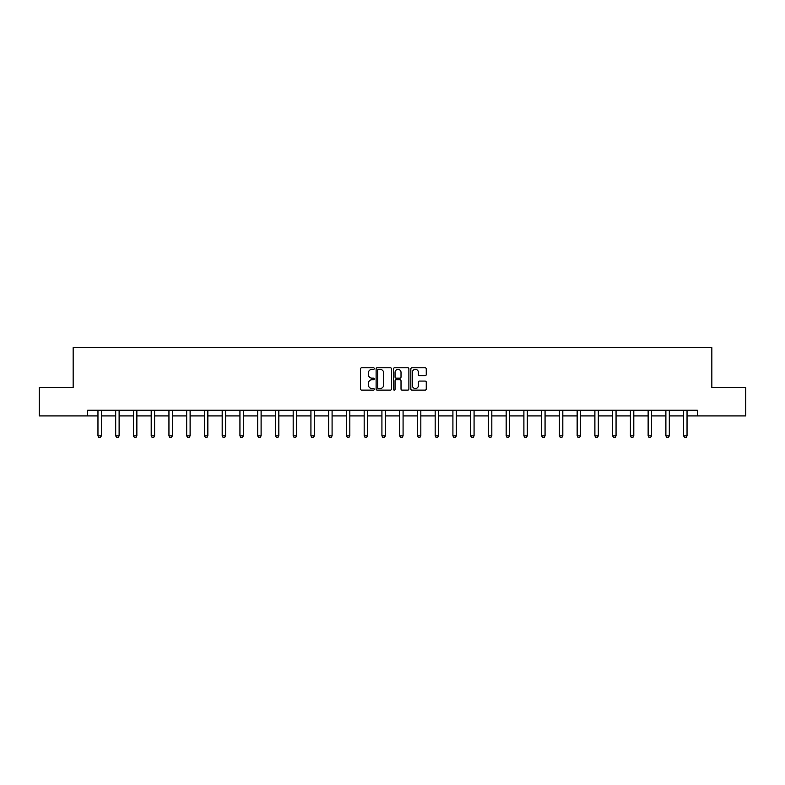 <?xml version="1.0" encoding="UTF-8"?>
<svg xmlns="http://www.w3.org/2000/svg" width="785" height="785" viewBox="0 0 785 785"><rect width="100%" height="100%" fill="white"/><g stroke="black" fill="none" stroke-linecap="round" stroke-linejoin="round"><path stroke-width="1.18" d="M374.298 368.567A0.785 0.785 0 0 0 373.513 367.782L361.649 367.782A1.119 1.119 0 0 0 360.531 368.901L360.531 388.997A1.119 1.119 0 0 0 361.649 390.116L373.513 390.116A0.785 0.785 0 0 0 374.298 389.34A0.785 0.785 0 0 0 373.513 388.555L371.982 388.555A3.572 3.572 0 0 1 368.41 384.984L368.41 383.306A3.572 3.572 0 0 1 371.982 379.734L373.513 379.734A0.785 0.785 0 0 0 374.298 378.949A0.785 0.785 0 0 0 373.513 378.164L371.982 378.164A3.572 3.572 0 0 1 368.41 374.592L368.41 372.924A3.572 3.572 0 0 1 371.982 369.342L373.513 369.342A0.785 0.785 0 0 0 374.298 368.567M425.136 375.652A1.119 1.119 0 0 0 426.255 374.543L426.255 368.901A1.119 1.119 0 0 0 425.136 367.782L411.958 367.782A1.119 1.119 0 0 0 410.84 368.901L410.84 388.997A1.119 1.119 0 0 0 411.958 390.116L425.136 390.116A1.119 1.119 0 0 0 426.255 388.997L426.255 382.187A1.119 1.119 0 0 0 425.136 381.068L419.494 381.068A1.119 1.119 0 0 0 418.376 382.187L418.376 385.563A2.983 2.983 0 0 1 415.393 388.555A2.983 2.983 0 0 1 412.41 385.563L412.41 372.335A2.983 2.983 0 0 1 415.393 369.342A2.983 2.983 0 0 1 418.376 372.335L418.376 374.543A1.119 1.119 0 0 0 419.494 375.652L425.136 375.652M87.606 415.922L39.25 415.922L39.25 387.486L73.152 387.486L73.152 347.667L711.848 347.667L711.848 387.486L745.75 387.486L745.75 415.922L697.394 415.922L697.394 410.241L87.606 410.241L87.606 415.922L97.958 415.922M391.519 368.901A1.119 1.119 0 0 0 390.41 367.782L377.232 367.782A1.119 1.119 0 0 0 376.113 368.901L376.113 388.997A1.119 1.119 0 0 0 377.232 390.116L390.41 390.116A1.119 1.119 0 0 0 391.519 388.997L391.519 368.901M394.59 367.782L407.768 367.782A1.119 1.119 0 0 1 408.887 368.901L408.887 388.997A1.119 1.119 0 0 1 407.768 390.116L402.136 390.116A1.119 1.119 0 0 1 401.017 388.997L401.017 380.853A1.119 1.119 0 0 0 399.899 379.734L396.16 379.734A1.119 1.119 0 0 0 395.041 380.853L395.041 389.34A0.785 0.785 0 0 1 394.256 390.116A0.785 0.785 0 0 1 393.481 389.34L393.481 368.901A1.119 1.119 0 0 1 394.59 367.782M101.363 415.922L115.699 415.922M119.114 415.922L133.45 415.922M136.865 415.922L151.201 415.922M154.616 415.922L168.942 415.922M172.357 415.922L186.693 415.922M190.107 415.922L204.443 415.922M207.858 415.922L222.184 415.922M225.599 415.922L239.935 415.922M243.35 415.922L257.686 415.922M261.101 415.922L275.437 415.922M278.842 415.922L293.178 415.922M296.593 415.922L310.929 415.922M314.343 415.922L328.679 415.922M332.084 415.922L346.421 415.922M349.835 415.922L364.171 415.922M367.586 415.922L381.922 415.922M385.337 415.922L399.663 415.922M403.078 415.922L417.414 415.922M420.829 415.922L435.165 415.922M438.579 415.922L452.916 415.922M456.32 415.922L470.657 415.922M474.071 415.922L488.407 415.922M491.822 415.922L506.158 415.922M509.563 415.922L523.899 415.922M527.314 415.922L541.65 415.922M545.065 415.922L559.401 415.922M562.816 415.922L577.142 415.922M580.557 415.922L594.893 415.922M598.307 415.922L612.643 415.922M616.058 415.922L630.384 415.922M633.799 415.922L648.135 415.922M651.55 415.922L665.886 415.922M669.301 415.922L683.637 415.922M687.042 415.922L697.394 415.922M378.458 369.342A0.785 0.785 0 0 0 377.673 370.127L377.673 387.77A0.785 0.785 0 0 0 378.458 388.555L380.077 388.555A3.572 3.572 0 0 0 383.649 384.984L383.649 372.924A3.572 3.572 0 0 0 380.077 369.342L378.458 369.342M401.017 372.394A2.983 2.983 0 0 0 398.024 369.401A2.983 2.983 0 0 0 395.041 372.394L395.041 377.055A1.119 1.119 0 0 0 396.16 378.164L399.899 378.164A1.119 1.119 0 0 0 401.017 377.055L401.017 372.394M101.5 410.241L101.422 410.486A1.138 1.138 0 0 0 101.363 410.83L101.363 435.861L100.509 437.333L98.812 437.333L97.958 435.861L97.958 410.83A1.138 1.138 0 0 0 97.899 410.486L97.821 410.241M97.958 435.861L101.363 435.861M119.251 410.241L119.173 410.486A1.138 1.138 0 0 0 119.114 410.83L119.114 435.861L118.26 437.333L116.553 437.333L115.699 435.861L115.699 410.83A1.138 1.138 0 0 0 115.65 410.486L115.572 410.241M115.699 435.861L119.114 435.861M136.992 410.241L136.914 410.486A1.138 1.138 0 0 0 136.865 410.83L136.865 435.861L136.011 437.333L134.304 437.333L133.45 435.861L133.45 410.83A1.138 1.138 0 0 0 133.401 410.486L133.322 410.241M133.45 435.861L136.865 435.861M154.743 410.241L154.665 410.486A1.138 1.138 0 0 0 154.616 410.83L154.616 435.861L153.762 437.333L152.054 437.333L151.201 435.861L151.201 410.83A1.138 1.138 0 0 0 151.142 410.486L151.063 410.241M151.201 435.861L154.616 435.861M172.494 410.241L172.415 410.486A1.138 1.138 0 0 0 172.357 410.83L172.357 435.861L171.503 437.333L169.795 437.333L168.942 435.861L168.942 410.83A1.138 1.138 0 0 0 168.893 410.486L168.814 410.241M168.942 435.861L172.357 435.861M190.235 410.241L190.156 410.486A1.138 1.138 0 0 0 190.107 410.83L190.107 435.861L189.254 437.333L187.546 437.333L186.693 435.861L186.693 410.83A1.138 1.138 0 0 0 186.644 410.486L186.565 410.241M186.693 435.861L190.107 435.861M207.986 410.241L207.907 410.486A1.138 1.138 0 0 0 207.858 410.83L207.858 435.861L207.005 437.333L205.297 437.333L204.443 435.861L204.443 410.83A1.138 1.138 0 0 0 204.385 410.486L204.306 410.241M204.443 435.861L207.858 435.861M225.737 410.241L225.658 410.486A1.138 1.138 0 0 0 225.599 410.83L225.599 435.861L224.745 437.333L223.038 437.333L222.184 435.861L222.184 410.83A1.138 1.138 0 0 0 222.135 410.486L222.057 410.241M222.184 435.861L225.599 435.861M243.478 410.241L243.399 410.486A1.138 1.138 0 0 0 243.35 410.83L243.35 435.861L242.496 437.333L240.789 437.333L239.935 435.861L239.935 410.83A1.138 1.138 0 0 0 239.886 410.486L239.808 410.241M239.935 435.861L243.35 435.861M261.228 410.241L261.15 410.486A1.138 1.138 0 0 0 261.101 410.83L261.101 435.861L260.247 437.333L258.54 437.333L257.686 435.861L257.686 410.83A1.138 1.138 0 0 0 257.627 410.486L257.549 410.241M257.686 435.861L261.101 435.861M278.979 410.241L278.901 410.486A1.138 1.138 0 0 0 278.842 410.83L278.842 435.861L277.988 437.333L276.291 437.333L275.437 435.861L275.437 410.83A1.138 1.138 0 0 0 275.378 410.486L275.299 410.241M275.437 435.861L278.842 435.861M296.73 410.241L296.651 410.486A1.138 1.138 0 0 0 296.593 410.83L296.593 435.861L295.739 437.333L294.032 437.333L293.178 435.861L293.178 410.83A1.138 1.138 0 0 0 293.129 410.486L293.05 410.241M293.178 435.861L296.593 435.861M314.471 410.241L314.392 410.486A1.138 1.138 0 0 0 314.343 410.83L314.343 435.861L313.49 437.333L311.782 437.333L310.929 435.861L310.929 410.83A1.138 1.138 0 0 0 310.88 410.486L310.801 410.241M310.929 435.861L314.343 435.861M332.222 410.241L332.143 410.486A1.138 1.138 0 0 0 332.084 410.83L332.084 435.861L331.241 437.333L329.533 437.333L328.679 435.861L328.679 410.83A1.138 1.138 0 0 0 328.621 410.486L328.542 410.241M328.679 435.861L332.084 435.861M349.973 410.241L349.894 410.486A1.138 1.138 0 0 0 349.835 410.83L349.835 435.861L348.982 437.333L347.274 437.333L346.421 435.861L346.421 410.83A1.138 1.138 0 0 0 346.371 410.486L346.293 410.241M346.421 435.861L349.835 435.861M367.714 410.241L367.635 410.486A1.138 1.138 0 0 0 367.586 410.83L367.586 435.861L366.732 437.333L365.025 437.333L364.171 435.861L364.171 410.83A1.138 1.138 0 0 0 364.122 410.486L364.044 410.241M364.171 435.861L367.586 435.861M385.464 410.241L385.386 410.486A1.138 1.138 0 0 0 385.337 410.83L385.337 435.861L384.483 437.333L382.776 437.333L381.922 435.861L381.922 410.83A1.138 1.138 0 0 0 381.863 410.486L381.785 410.241M381.922 435.861L385.337 435.861M403.215 410.241L403.137 410.486A1.138 1.138 0 0 0 403.078 410.83L403.078 435.861L402.224 437.333L400.517 437.333L399.663 435.861L399.663 410.83A1.138 1.138 0 0 0 399.614 410.486L399.536 410.241M399.663 435.861L403.078 435.861M420.956 410.241L420.878 410.486A1.138 1.138 0 0 0 420.829 410.83L420.829 435.861L419.975 437.333L418.268 437.333L417.414 435.861L417.414 410.83A1.138 1.138 0 0 0 417.365 410.486L417.286 410.241M417.414 435.861L420.829 435.861M438.707 410.241L438.629 410.486A1.138 1.138 0 0 0 438.579 410.83L438.579 435.861L437.726 437.333L436.018 437.333L435.165 435.861L435.165 410.83A1.138 1.138 0 0 0 435.106 410.486L435.027 410.241M435.165 435.861L438.579 435.861M456.458 410.241L456.379 410.486A1.138 1.138 0 0 0 456.32 410.83L456.32 435.861L455.467 437.333L453.759 437.333L452.916 435.861L452.916 410.83A1.138 1.138 0 0 0 452.857 410.486L452.778 410.241M452.916 435.861L456.32 435.861M474.199 410.241L474.12 410.486A1.138 1.138 0 0 0 474.071 410.83L474.071 435.861L473.218 437.333L471.51 437.333L470.657 435.861L470.657 410.83A1.138 1.138 0 0 0 470.608 410.486L470.529 410.241M470.657 435.861L474.071 435.861M491.95 410.241L491.871 410.486A1.138 1.138 0 0 0 491.822 410.83L491.822 435.861L490.968 437.333L489.261 437.333L488.407 435.861L488.407 410.83A1.138 1.138 0 0 0 488.349 410.486L488.27 410.241M488.407 435.861L491.822 435.861M509.701 410.241L509.622 410.486A1.138 1.138 0 0 0 509.563 410.83L509.563 435.861L508.709 437.333L507.012 437.333L506.158 435.861L506.158 410.83A1.138 1.138 0 0 0 506.099 410.486L506.021 410.241M506.158 435.861L509.563 435.861M527.451 410.241L527.373 410.486A1.138 1.138 0 0 0 527.314 410.83L527.314 435.861L526.46 437.333L524.753 437.333L523.899 435.861L523.899 410.83A1.138 1.138 0 0 0 523.85 410.486L523.772 410.241M523.899 435.861L527.314 435.861M545.192 410.241L545.114 410.486A1.138 1.138 0 0 0 545.065 410.83L545.065 435.861L544.211 437.333L542.504 437.333L541.65 435.861L541.65 410.83A1.138 1.138 0 0 0 541.601 410.486L541.522 410.241M541.65 435.861L545.065 435.861M562.943 410.241L562.865 410.486A1.138 1.138 0 0 0 562.816 410.83L562.816 435.861L561.962 437.333L560.255 437.333L559.401 435.861L559.401 410.83A1.138 1.138 0 0 0 559.342 410.486L559.263 410.241M559.401 435.861L562.816 435.861M580.694 410.241L580.615 410.486A1.138 1.138 0 0 0 580.557 410.83L580.557 435.861L579.703 437.333L577.995 437.333L577.142 435.861L577.142 410.83A1.138 1.138 0 0 0 577.093 410.486L577.014 410.241M577.142 435.861L580.557 435.861M598.435 410.241L598.356 410.486A1.138 1.138 0 0 0 598.307 410.83L598.307 435.861L597.454 437.333L595.746 437.333L594.893 435.861L594.893 410.83A1.138 1.138 0 0 0 594.844 410.486L594.765 410.241M594.893 435.861L598.307 435.861M616.186 410.241L616.107 410.486A1.138 1.138 0 0 0 616.058 410.83L616.058 435.861L615.205 437.333L613.497 437.333L612.643 435.861L612.643 410.83A1.138 1.138 0 0 0 612.585 410.486L612.506 410.241M612.643 435.861L616.058 435.861M633.937 410.241L633.858 410.486A1.138 1.138 0 0 0 633.799 410.83L633.799 435.861L632.945 437.333L631.238 437.333L630.384 435.861L630.384 410.83A1.138 1.138 0 0 0 630.335 410.486L630.257 410.241M630.384 435.861L633.799 435.861M651.678 410.241L651.599 410.486A1.138 1.138 0 0 0 651.55 410.83L651.55 435.861L650.696 437.333L648.989 437.333L648.135 435.861L648.135 410.83A1.138 1.138 0 0 0 648.086 410.486L648.008 410.241M648.135 435.861L651.55 435.861M669.428 410.241L669.35 410.486A1.138 1.138 0 0 0 669.301 410.83L669.301 435.861L668.447 437.333L666.74 437.333L665.886 435.861L665.886 410.83A1.138 1.138 0 0 0 665.827 410.486L665.749 410.241M665.886 435.861L669.301 435.861M687.179 410.241L687.101 410.486A1.138 1.138 0 0 0 687.042 410.83L687.042 435.861L686.188 437.333L684.491 437.333L683.637 435.861L683.637 410.83A1.138 1.138 0 0 0 683.578 410.486L683.499 410.241M683.637 435.861L687.042 435.861"/></g></svg>
